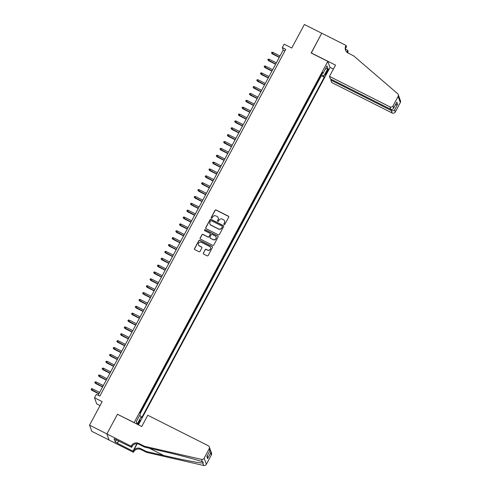 <?xml version="1.0" encoding="UTF-8"?>
<svg xmlns="http://www.w3.org/2000/svg" width="490" height="490" viewBox="0 0 490 490"><rect width="100%" height="100%" fill="white"/><g stroke="black" fill="none" stroke-linecap="round" stroke-linejoin="round"><path stroke-width="0.73" d="M224.126 224.561A0.539 0.527 -19.8 0 0 224.855 224.328L228.695 217.168A0.772 0.753 -19.8 0 0 228.371 216.151L216.102 209.971A0.772 0.753 -19.8 0 0 215.061 210.302L211.221 217.462A0.539 0.527 -19.8 0 0 211.447 218.173A0.539 0.527 -19.8 0 0 212.176 217.94L212.672 217.015A2.475 2.413 -19.8 0 1 216.01 215.955L217.033 216.47A2.475 2.413 -19.8 0 1 218.056 219.728L217.56 220.653A0.539 0.527 -19.8 0 0 217.787 221.37A0.539 0.527 -19.8 0 0 218.516 221.137L219.012 220.206A2.475 2.413 -19.8 0 1 222.35 219.153L223.373 219.667A2.475 2.413 -19.8 0 1 224.396 222.919L223.899 223.85A0.539 0.527 -19.8 0 0 224.126 224.561M139.166 422.784A2.524 0.417 116.7 0 0 140.109 419.997A2.524 0.417 116.7 0 0 138.78 421.725A2.524 0.417 116.7 0 0 137.837 424.505A2.524 0.417 116.7 0 0 139.166 422.784M203.344 253.061A0.772 0.753 -19.8 0 0 203.662 254.083L207.105 255.817A0.772 0.753 -19.8 0 0 208.146 255.486L212.415 247.53A0.772 0.753 -19.8 0 0 212.09 246.513L199.822 240.333A0.772 0.753 -19.8 0 0 198.781 240.664L194.518 248.614A0.772 0.753 -19.8 0 0 194.836 249.637L198.995 251.731A0.772 0.753 -19.8 0 0 200.036 251.401L201.862 247.995A0.772 0.753 -19.8 0 0 201.543 246.978L199.479 245.937A2.07 2.015 -19.8 0 1 199.099 242.624A2.07 2.015 -19.8 0 1 201.415 242.329L209.493 246.403A2.07 2.015 -19.8 0 1 209.873 249.716A2.07 2.015 -19.8 0 1 207.558 250.01L206.21 249.33A0.772 0.753 -19.8 0 0 205.169 249.661L203.405 253.232A0.772 0.753 -19.8 0 0 203.332 253.753M117.551 414.326L134.156 422.564L327.822 61.385L311.156 52.987L321.74 33.247L304.382 24.5L291.771 48.02L284.133 44.167L282.295 47.604L285.762 49.349L99.831 396.11L96.359 394.364L94.521 397.794L96.726 403.919L100.046 405.591M117.496 414.166L106.906 433.907L89.547 425.161L102.159 401.647L94.521 397.794M218.344 234.851A0.772 0.753 -19.8 0 0 219.385 234.526L223.654 226.57A0.772 0.753 -19.8 0 0 223.33 225.553L211.061 219.373A0.772 0.753 -19.8 0 0 210.02 219.704L205.757 227.654A0.772 0.753 -19.8 0 0 206.076 228.671L218.344 234.851M218.032 237.05L213.769 245.006A0.772 0.753 -19.8 0 1 212.727 245.337L200.459 239.151A0.772 0.753 -19.8 0 1 200.134 238.134L201.96 234.735A0.772 0.753 -19.8 0 1 203.007 234.404L207.981 236.909A0.772 0.753 -19.8 0 0 209.022 236.578L210.235 234.318A0.772 0.753 -19.8 0 0 209.916 233.301L204.734 230.692A0.539 0.527 -19.8 0 1 204.636 229.822A0.539 0.527 -19.8 0 1 205.237 229.749L217.713 236.033A0.772 0.753 -19.8 0 1 218.032 237.05M109.08 440.014L91.759 431.286L89.547 425.161M139.969 413.058L140.642 411.545M142.167 408.703L144.329 404.679M145.849 401.837L148.011 397.813M149.53 394.971L151.692 390.947M153.217 388.105L155.373 384.08M156.898 381.238L159.054 377.214M160.579 374.372L162.735 370.348M164.26 367.506L166.416 363.482M167.941 360.64L170.097 356.616M171.623 353.774L173.779 349.75M175.304 346.908L177.466 342.884M178.985 340.042L181.147 336.018M182.666 333.169L184.828 329.145M186.353 326.303L188.509 322.279M190.034 319.437L192.19 315.413M193.715 312.571L195.871 308.547M197.397 305.705L199.553 301.681M201.078 298.839L203.234 294.815M204.759 291.973L206.915 287.949M208.44 285.107L210.602 281.082M212.121 278.24L214.283 274.216M215.802 271.374L217.964 267.35M219.489 264.508L221.645 260.484M223.171 257.642L225.327 253.618M226.852 250.776L229.008 246.752M230.533 243.91L232.689 239.886M234.214 237.044L236.37 233.02M237.895 230.171L240.051 226.147M241.576 223.305L243.738 219.281M245.257 216.439L247.419 212.415M248.938 209.573L251.101 205.549M252.626 202.707L254.782 198.683M256.307 195.841L258.463 191.817M259.988 188.975L262.144 184.951M263.669 182.109L265.825 178.084M267.35 175.242L269.506 171.218M271.031 168.376L273.187 164.352M274.712 161.51L276.875 157.486M278.394 154.644L280.556 150.62M282.075 147.778L284.237 143.754M285.762 140.912L287.918 136.888M289.443 134.046L291.599 130.022M293.124 127.173L295.28 123.149M296.805 120.307L298.961 116.283M300.486 113.441L302.642 109.417M304.168 106.575L306.324 102.551M307.849 99.709L310.011 95.685M311.53 92.843L313.692 88.819M315.211 85.977L317.422 81.855M326.965 70.793L326.156 72.3A2.444 0.398 116.7 0 0 325.238 74.995A2.444 0.398 116.7 0 0 326.524 73.329L327.332 71.816A2.444 0.398 116.7 0 0 328.251 69.121A2.444 0.398 116.7 0 0 326.965 70.793M138.425 424.848L330.027 67.51L327.822 61.385M139.589 415.459L141.236 416.586L141.659 417.743L324.276 77.163L323.859 76.005L321.446 74.358M141.236 416.586L137.188 424.138L136.281 421.621L140.33 414.068L139.913 412.911L322.53 72.33L322.947 73.488L327.002 65.936L327.908 68.453L323.859 76.005M140.171 413.615L321.36 75.693L321.158 75.142L318.898 79.111M282.295 47.604L283.189 50.084L98.116 395.246M284.904 50.954L283.189 50.084M321.36 75.693L324.276 77.163M322.053 73.224L322.947 73.488M325.452 68.827L327.908 68.453M137.188 424.138L136.343 421.504M223.906 224.353A0.539 0.527 -19.8 0 1 223.961 224.016L224.457 223.085A2.475 2.413 -19.8 0 0 224.573 221.064M218.234 217.872A2.475 2.413 -19.8 0 1 218.117 219.894L217.621 220.819A0.539 0.527 -19.8 0 0 217.566 221.162M228.763 216.647A0.772 0.753 -19.8 0 0 228.432 216.317L216.164 210.137A0.772 0.753 -19.8 0 0 215.122 210.467L211.282 217.627A0.539 0.527 -19.8 0 0 211.227 217.964M223.722 226.049A0.772 0.753 -19.8 0 0 223.391 225.719L211.123 219.538A0.772 0.753 -19.8 0 0 210.081 219.869L205.818 227.819A0.772 0.753 -19.8 0 0 205.745 228.34M222.301 226.833A0.539 0.527 -19.8 0 0 222.074 226.117L211.306 220.69A0.539 0.527 -19.8 0 0 210.578 220.923L210.051 221.903A2.475 2.413 -19.8 0 0 211.08 225.155L218.442 228.867A2.475 2.413 -19.8 0 0 221.774 227.807L222.362 226.999A0.539 0.527 -19.8 0 0 222.356 226.49M209.934 223.924A2.475 2.413 -19.8 0 0 211.135 225.32L211.08 225.155M222.362 226.999L221.835 227.972A2.475 2.413 -19.8 0 1 218.497 229.032L211.135 225.32M210.302 233.797A0.772 0.753 -19.8 0 1 210.296 234.483L209.083 236.744A0.772 0.753 -19.8 0 1 208.042 237.074L203.062 234.569A0.772 0.753 -19.8 0 0 202.021 234.9L200.196 238.299A0.772 0.753 -19.8 0 0 200.122 238.82M218.105 236.529A0.772 0.753 -19.8 0 0 217.774 236.198L205.298 229.914A0.539 0.527 -19.8 0 0 204.514 230.484M213.144 239.512A2.07 2.015 -19.8 0 0 216.059 237.007A2.07 2.015 -19.8 0 0 215.079 235.904L212.231 234.471A0.772 0.753 -19.8 0 0 211.19 234.802L209.977 237.056A0.772 0.753 -19.8 0 0 210.296 238.079L213.205 239.677A2.07 2.015 -19.8 0 0 216.084 237.087M209.965 237.748A0.772 0.753 -19.8 0 0 210.357 238.244L210.296 238.079M213.205 239.677L210.357 238.244M210.498 247.585A2.07 2.015 -19.8 0 1 207.619 250.176L206.272 249.496A0.772 0.753 -19.8 0 0 205.23 249.827L203.405 253.232M198.53 244.92A2.07 2.015 -19.8 0 0 199.54 246.103L199.479 245.937M201.935 247.475A0.772 0.753 -19.8 0 0 201.604 247.144L199.54 246.103M212.482 247.009A0.772 0.753 -19.8 0 0 212.152 246.678L199.883 240.498A0.772 0.753 -19.8 0 0 198.842 240.829L194.579 248.779A0.772 0.753 -19.8 0 0 194.506 249.306M272.342 53.9L271.503 52.938L271.87 52.252L272.899 52.363L272.342 53.9L279.269 57.391M271.503 52.938L279.374 57.195M272.899 52.363L280.035 55.964M331.197 79.282L330.793 80.042L331.687 82.516L392.098 112.951L391.204 110.477L391.724 109.509M330.793 80.042L391.204 110.477C392.545 111.01 393.666 110.838 394.573 109.962L395.283 111.941L400.312 102.569L398.101 96.444A2.364 2.303 -19.8 0 0 397.592 93.645L353.7 55.891L348.145 53.092A5.519 5.378 160.2 0 1 345.86 45.833L346.062 45.46L321.759 33.21L311.266 53.042M311.211 52.883L335.515 65.127L329.476 76.391L389.887 106.826A2.364 2.303 -19.8 0 0 393.078 105.816L398.101 96.444M345.548 49.227L347.839 50.384L348.072 51.958A5.519 5.378 160.2 0 0 347.692 52.834M346.062 45.46L346.497 46.654L345.652 48.234M329.972 67.35L333.396 69.078M329.476 76.391L330.37 78.865L390.781 109.301L389.887 106.826M347.043 52.357L347.741 51.052L348.072 51.958M346.865 52.191L347.839 50.384M398.241 94.595L400.452 100.72A2.364 2.303 160.2 0 1 400.312 102.569M395.283 111.941A2.364 2.303 160.2 0 1 392.098 112.951M345.713 50.599A5.519 5.378 160.2 0 1 346.185 46.74L345.86 45.833M347.214 52.497A5.519 5.378 160.2 0 1 347.741 51.052M393.078 105.816L393.605 108.204L396.428 102.876M396.661 102.508L393.788 107.794C393.096 109.27 392.098 109.772 390.781 109.301M396.845 102.098L397.629 104.266L395.283 105.081M147.778 415.257L208.189 445.692A2.364 2.303 -19.8 0 1 209.169 448.803L204.146 458.175L206.351 464.3A2.364 2.303 160.2 0 1 203.699 465.5L146.596 452.374L141.04 449.575A5.519 5.378 -19.8 0 0 133.605 451.933L133.403 452.313L109.099 440.069L106.887 433.944L117.441 414.271L141.739 426.514L147.778 415.257M146.596 452.374L146.271 451.468L163.776 455.492C180.528 459.387 198.964 462.964 202.823 463.081L203.307 462.15L202.364 461.794C197.893 459.994 178.942 454.983 162.221 451.18L144.715 447.156L139.16 444.357A5.519 5.378 -19.8 0 0 131.724 446.715L131.394 445.808L131.191 446.188L106.887 433.944M144.715 447.156L144.391 446.249L138.835 443.45A5.519 5.378 -19.8 0 0 131.394 445.808M137.157 443.793L133.28 451.027A5.519 5.378 -19.8 0 1 140.716 448.668L146.271 451.468M211.38 454.928L210.663 452.95L210.675 450.733L211.521 453.072A2.364 2.303 160.2 0 1 211.38 454.928L206.351 464.3M202.364 461.794L201.488 459.375L144.391 446.249M118.703 440.877L117.416 443.279L118.513 440.78M116.259 439.646L114.084 438.764L115.236 441.962L117.318 443.009M116.167 439.818L131.626 447.388L131.191 446.188M133.403 452.313L132.968 451.112L136.906 443.775M117.416 443.279L132.968 451.112M132.674 445.435L131.626 447.388M201.488 459.375A2.364 2.303 -19.8 0 0 204.146 458.175M115.236 441.962L116.43 439.732M210.675 450.733L210.241 449.943M210.663 452.95L207.607 458.646L207.325 455.614M207.607 458.646L206.829 456.478L207.135 455.908M206.829 456.478L210.069 450.506L210.155 449.293L209.31 446.947M268.661 60.766L267.822 59.805L268.189 59.119L269.218 59.235L268.661 60.766L275.588 64.257M267.822 59.805L275.692 64.061M269.218 59.235L276.354 62.83M264.98 67.632L264.141 66.671L264.508 65.985L265.537 66.101L264.98 67.632L271.907 71.124M264.141 66.671L272.011 70.934M265.537 66.101L272.673 69.696M261.299 74.498L260.46 73.537L260.827 72.851L261.856 72.967L261.299 74.498L268.226 77.99M260.46 73.537L268.33 77.8M261.856 72.967L268.992 76.562M257.618 81.365L256.778 80.403L257.146 79.717L258.175 79.833L257.618 81.365L264.545 84.856M256.778 80.403L264.649 84.666M258.175 79.833L265.311 83.429M253.936 88.231L253.097 87.269L253.465 86.583L254.488 86.699L253.936 88.231L260.864 91.722M253.097 87.269L260.968 91.532M254.488 86.699L261.629 90.295M250.255 95.097L249.416 94.135L249.784 93.449L250.807 93.566L250.255 95.097L257.183 98.588M249.416 94.135L257.287 98.398M250.807 93.566L257.948 97.161M246.574 101.963L245.735 101.001L246.103 100.315L247.125 100.432L246.574 101.963L253.502 105.454M245.735 101.001L253.6 105.264M247.125 100.432L254.267 104.027M242.887 108.829L242.054 107.867L242.421 107.181L243.444 107.298L242.887 108.829L249.814 112.32M242.054 107.867L249.918 112.13M243.444 107.298L250.58 110.893M239.206 115.695L238.367 114.74L238.74 114.047L239.763 114.164L239.206 115.695L246.133 119.186M238.367 114.74L246.237 118.997M239.763 114.164L246.899 117.759M235.525 122.567L234.686 121.606L235.053 120.92L236.082 121.03L235.525 122.567L242.452 126.053M234.686 121.606L242.556 125.863M236.082 121.03L243.218 124.625M231.844 129.434L231.004 128.472L231.372 127.786L232.401 127.896L231.844 129.434L238.771 132.919M231.004 128.472L238.875 132.729M232.401 127.896L239.537 131.492M228.162 136.3L227.323 135.338L227.691 134.652L228.72 134.762L228.162 136.3L235.09 139.791M227.323 135.338L235.194 139.595M228.72 134.762L235.855 138.358M224.481 143.166L223.642 142.204L224.01 141.518L225.039 141.628L224.481 143.166L231.409 146.657M223.642 142.204L231.513 146.461M225.039 141.628L232.174 145.224M220.8 150.032L219.961 149.07L220.329 148.384L221.351 148.495L220.8 150.032L227.728 153.523M219.961 149.07L227.832 153.327M221.351 148.495L228.493 152.096M217.119 156.898L216.28 155.936L216.647 155.25L217.67 155.361L217.119 156.898L224.046 160.389M216.28 155.936L224.15 160.193M217.67 155.361L224.812 158.962M213.438 163.764L212.599 162.803L212.966 162.117L213.989 162.233L213.438 163.764L220.365 167.255M212.599 162.803L220.463 167.059M213.989 162.233L221.131 165.828M209.751 170.63L208.918 169.669L209.285 168.983L210.308 169.099L209.751 170.63L216.678 174.121M208.918 169.669L216.782 173.932M210.308 169.099L217.444 172.694M206.07 177.496L205.23 176.535L205.604 175.849L206.627 175.965L206.07 177.496L212.997 180.988M205.23 176.535L213.101 180.798M206.627 175.965L213.763 179.561M202.388 184.363L201.549 183.401L201.917 182.715L202.946 182.831L202.388 184.363L209.316 187.854M201.549 183.401L209.42 187.664M202.946 182.831L210.081 186.427M198.707 191.229L197.868 190.267L198.236 189.581L199.265 189.697L198.707 191.229L205.635 194.72M197.868 190.267L205.739 194.53M199.265 189.697L206.4 193.293M195.026 198.095L194.187 197.133L194.555 196.447L195.584 196.564L195.026 198.095L201.954 201.586M194.187 197.133L202.058 201.396M195.584 196.564L202.719 200.159M191.345 204.961L190.506 203.999L190.873 203.313L191.902 203.43L191.345 204.961L198.272 208.452M190.506 203.999L198.377 208.262M191.902 203.43L199.038 207.025M187.664 211.827L186.825 210.865L187.192 210.179L188.215 210.296L187.664 211.827L194.591 215.318M186.825 210.865L194.695 215.128M188.215 210.296L195.357 213.891M183.983 218.693L183.144 217.738L183.511 217.046L184.534 217.162L183.983 218.693L190.91 222.184M183.144 217.738L191.014 221.995M184.534 217.162L191.676 220.757M180.302 225.565L179.463 224.604L179.83 223.918L180.853 224.028L180.302 225.565L187.229 229.05M179.463 224.604L187.327 228.861M180.853 224.028L187.995 227.623M176.614 232.432L175.781 231.47L176.149 230.784L177.172 230.894L176.614 232.432L183.542 235.917M175.781 231.47L183.646 235.727M177.172 230.894L184.307 234.489M172.933 239.298L172.094 238.336L172.468 237.65L173.491 237.76L172.933 239.298L179.861 242.789M172.094 238.336L179.965 242.593M173.491 237.76L180.626 241.356M169.252 246.164L168.413 245.202L168.781 244.516L169.81 244.626L169.252 246.164L176.179 249.655M168.413 245.202L176.284 249.459M169.81 244.626L176.945 248.222M165.571 253.03L164.732 252.068L165.099 251.382L166.128 251.493L165.571 253.03L172.498 256.521M164.732 252.068L172.603 256.325M166.128 251.493L173.264 255.094M161.89 259.896L161.051 258.934L161.418 258.248L162.447 258.359L161.89 259.896L168.817 263.387M161.051 258.934L168.921 263.191M162.447 258.359L169.583 261.96M158.209 266.762L157.37 265.8L157.737 265.115L158.766 265.231L158.209 266.762L165.136 270.253M157.37 265.8L165.24 270.057M158.766 265.231L165.902 268.826M154.528 273.628L153.689 272.667L154.056 271.981L155.079 272.097L154.528 273.628L161.455 277.12M153.689 272.667L161.559 276.93M155.079 272.097L162.221 275.692M150.847 280.494L150.007 279.533L150.375 278.847L151.398 278.963L150.847 280.494L157.774 283.986M150.007 279.533L157.878 283.796M151.398 278.963L158.54 282.559M147.165 287.361L146.326 286.399L146.694 285.713L147.717 285.829L147.165 287.361L154.093 290.852M146.326 286.399L154.191 290.662M147.717 285.829L154.858 289.425M143.478 294.227L142.645 293.265L143.013 292.579L144.036 292.695L143.478 294.227L150.406 297.718M142.645 293.265L150.51 297.528M144.036 292.695L151.171 296.291M139.797 301.093L138.958 300.131L139.332 299.445L140.354 299.562L139.797 301.093L146.724 304.584M138.958 300.131L146.829 304.394M140.354 299.562L147.49 303.157M136.116 307.959L135.277 306.997L135.644 306.311L136.673 306.428L136.116 307.959L143.043 311.45M135.277 306.997L143.147 311.26M136.673 306.428L143.809 310.023M132.435 314.825L131.596 313.863L131.963 313.177L132.992 313.294L132.435 314.825L139.362 318.316M131.596 313.863L139.466 318.126M132.992 313.294L140.128 316.889M128.754 321.691L127.915 320.736L128.282 320.043L129.311 320.16L128.754 321.691L135.681 325.182M127.915 320.736L135.785 324.993M129.311 320.16L136.447 323.755M125.073 328.563L124.233 327.602L124.601 326.916L125.63 327.026L125.073 328.563L132 332.049M124.233 327.602L132.104 331.859M125.63 327.026L132.766 330.621M121.391 335.43L120.552 334.468L120.92 333.782L121.943 333.892L121.391 335.43L128.319 338.915M120.552 334.468L128.423 338.725M121.943 333.892L129.084 337.488M117.71 342.296L116.871 341.334L117.239 340.648L118.262 340.758L117.71 342.296L124.638 345.787M116.871 341.334L124.742 345.591M118.262 340.758L125.403 344.354M114.029 349.162L113.19 348.2L113.558 347.514L114.58 347.624L114.029 349.162L120.957 352.653M113.19 348.2L121.055 352.457M114.58 347.624L121.722 351.22M110.342 356.028L109.509 355.066L109.876 354.38L110.899 354.49L110.342 356.028L117.269 359.519M109.509 355.066L117.373 359.323M110.899 354.49L118.035 358.092M106.661 362.894L105.822 361.932L106.195 361.246L107.218 361.357L106.661 362.894L113.588 366.385M105.822 361.932L113.692 366.189M107.218 361.357L114.354 364.958M102.98 369.76L102.141 368.799L102.508 368.113L103.537 368.229L102.98 369.76L109.907 373.251M102.141 368.799L110.011 373.055M103.537 368.229L110.673 371.824M99.299 376.626L98.459 375.665L98.827 374.979L99.856 375.095L99.299 376.626L106.226 380.118M98.459 375.665L106.33 379.928M99.856 375.095L106.992 378.69M95.617 383.492L94.778 382.531L95.146 381.845L96.175 381.961L95.617 383.492L102.545 386.984M94.778 382.531L102.649 386.794M96.175 381.961L103.31 385.557M91.936 390.359L91.097 389.397L91.465 388.711L92.494 388.827L91.936 390.359L98.864 393.85M91.097 389.397L98.968 393.66M92.494 388.827L99.629 392.423M326.61 71.454L327.332 71.816M325.819 72.973L326.524 73.329M397.629 104.266L394.573 109.962M139.16 444.357L138.835 443.45M140.716 448.668L141.04 449.575M209.885 450.782L209.169 448.803M203.699 465.5L202.823 463.081M133.28 451.027L133.605 451.933M163.776 455.492L149.346 448.221M210.069 450.506L207.013 456.202"/></g></svg>
